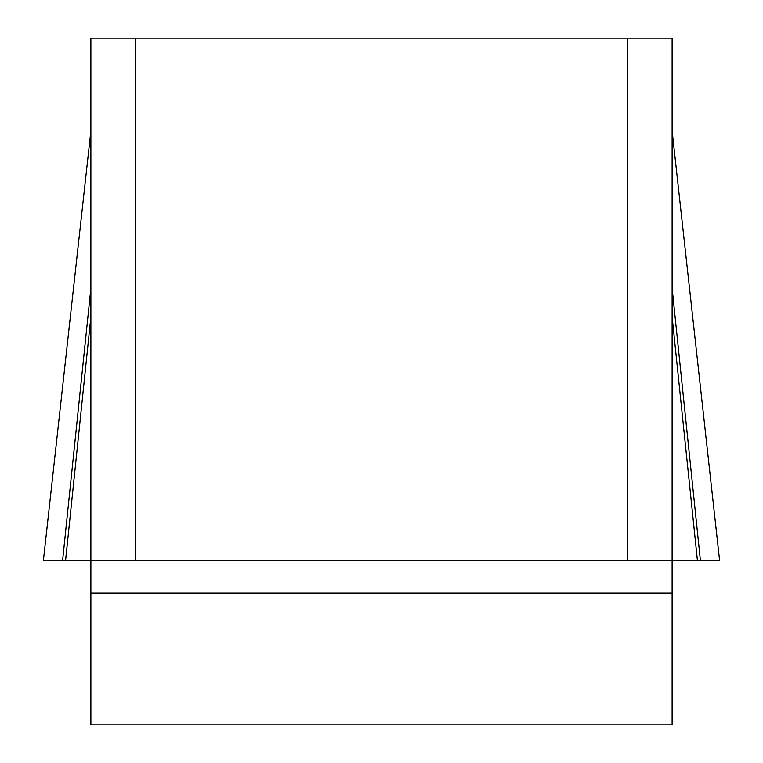 <?xml version="1.0" encoding="UTF-8"?>
<svg xmlns="http://www.w3.org/2000/svg" width="763" height="763" viewBox="0 0 763 763"><rect width="100%" height="100%" fill="white"/><g stroke="black" fill="none" stroke-linecap="round" stroke-linejoin="round"><path stroke-width="1.14" d="M719.576 560.338L43.424 560.338L719.585 560.338L62.623 560.338L90.883 560.338L90.883 38.15L135.595 38.15L135.595 560.338L90.883 560.338L90.883 724.85L672.117 724.85L672.117 560.338L627.405 560.338L627.405 38.15L672.117 38.15L672.117 560.338L697.401 560.338L672.117 316.883M135.595 38.15L627.405 38.15M135.595 560.338L627.405 560.338M90.883 288.252L62.623 560.338L43.415 560.338L90.883 130.978M65.599 560.338L90.883 316.883M700.377 560.338L672.117 288.252M672.117 593.08L90.883 593.08M719.585 560.338L672.117 130.978"/></g></svg>
